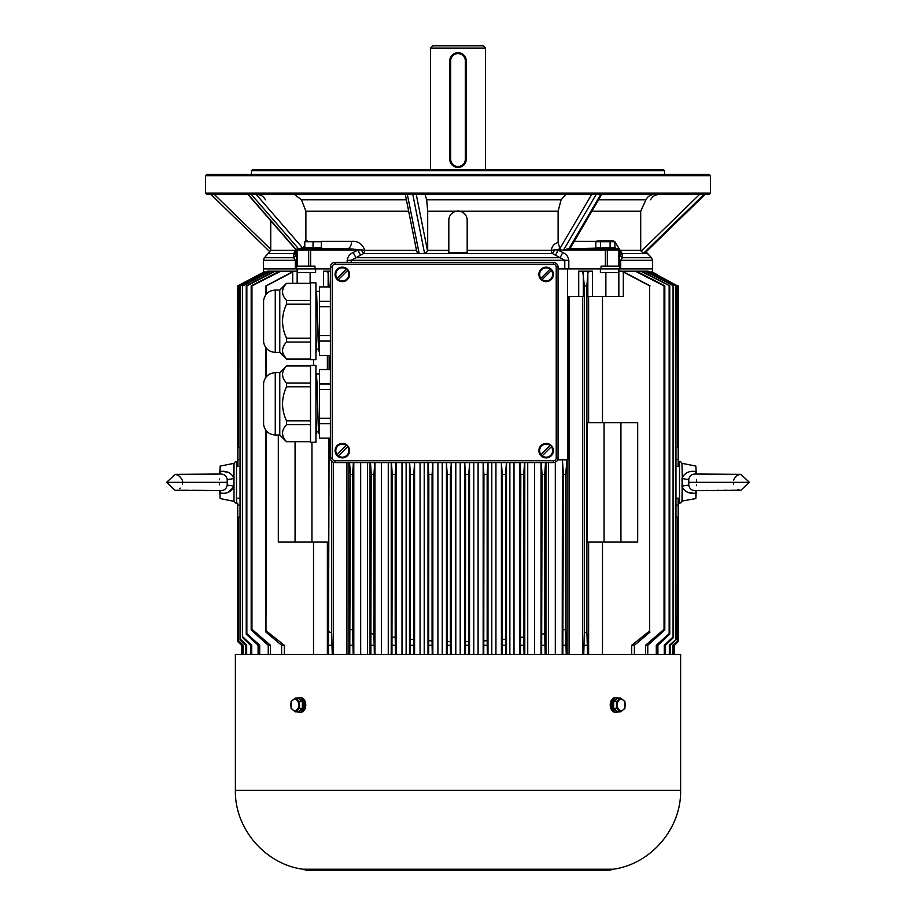 <?xml version="1.0" encoding="UTF-8"?>
<svg xmlns="http://www.w3.org/2000/svg" width="916" height="916" viewBox="0 0 916 916"><rect width="100%" height="100%" fill="white"/><g stroke="black" fill="none" stroke-linecap="round" stroke-linejoin="round"><path stroke-width="1.37" d="M334.981 264.289L334.981 262.457L553.482 262.457A4.591 4.591 0 0 1 558.062 267.048L558.062 458A4.591 4.591 0 0 1 553.482 462.591L334.981 462.591A4.591 4.591 0 0 1 330.39 458L330.39 267.048A4.591 4.591 0 0 1 334.981 262.457A4.591 4.591 0 0 0 330.39 267.048L332.233 267.048L332.233 458A2.759 2.759 0 0 0 334.981 460.759L553.482 460.759A2.759 2.759 0 0 0 556.23 458L556.23 267.048A2.759 2.759 0 0 0 553.482 264.289L334.981 264.289A2.759 2.759 0 0 0 332.233 267.048M553.482 462.591L553.482 462.591C556.241 462.294 557.775 460.771 558.062 458L558.062 458A4.591 4.591 0 0 1 553.482 462.591L553.482 460.759M558.062 267.048L558.062 267.048C557.775 264.277 556.241 262.755 553.482 262.457L553.482 262.457A4.591 4.591 0 0 1 558.062 267.048L556.23 267.048M430.463 48.09L432.753 45.8L483.247 45.8L485.537 48.09L430.463 48.09L430.463 169.735M485.537 48.09L485.537 170.651M310.513 359.622L310.513 282.804L315.928 282.804L315.928 359.622L310.513 359.622M275.258 290.04L275.258 352.385C268.8 351.881 264.919 348.458 263.602 342.115L263.602 300.311C264.919 293.967 268.8 290.544 275.258 290.04L279.781 290.04L279.781 352.385L286.479 359.083M310.513 342.046L286.536 342.046C281.246 347.702 281.246 353.381 286.536 359.083L283.605 354.916M310.513 283.342L286.536 283.342C281.246 289.009 281.246 294.689 286.536 300.379L310.513 300.379M310.513 304.181L286.536 304.181C281.246 315.505 281.246 326.863 286.536 338.244L310.513 338.244M286.536 359.083L310.513 359.083M286.536 304.181L286.536 300.379M279.781 290.04L286.479 283.342M286.536 342.046L286.536 338.244M318.814 351.023L316.547 291.391L319.547 291.391M316.673 351.023L315.928 336.687M330.39 341.073L319.547 341.073L319.547 355.511L330.39 355.511M319.547 341.073L319.547 335.645L330.39 335.645M330.39 306.78L319.547 306.78L319.547 335.645M319.547 306.78L319.547 301.353L330.39 301.353M330.39 286.914L319.547 286.914L319.547 301.353M318.562 349.225L316.718 349.225L315.928 334.145M316.501 293.212L318.276 343.145M315.928 293.2L316.501 293.2M319.547 433.657L318.814 433.657L318.276 425.768L316.547 374.014L319.547 374.014M315.928 433.657L316.673 433.657L315.928 419.31M330.39 423.696L319.547 423.696L319.547 438.134L330.39 438.134M319.547 423.696L319.547 418.269L330.39 418.269M330.39 389.403L319.547 389.403L319.547 418.269M319.547 389.403L319.547 383.976L330.39 383.976M330.39 369.537L319.547 369.537L319.547 383.976M318.562 431.848L316.718 431.848L315.928 416.769M315.928 375.823L316.925 380.587L318.276 425.768M310.513 442.245L310.513 365.427L315.928 365.427L315.928 442.245L310.513 442.245M275.258 372.663L275.258 435.008C268.8 434.505 264.919 431.081 263.602 424.738L263.602 382.934C264.919 376.59 268.8 373.167 275.258 372.663L279.781 372.663L279.781 435.008L286.479 441.707M310.513 365.965L286.536 365.965C281.246 371.633 281.246 377.312 286.536 383.002L310.513 383.002M310.513 386.804L286.536 386.804C281.246 398.128 281.246 409.486 286.536 420.868L310.513 420.868M310.513 424.669L286.536 424.669C281.246 430.325 281.246 436.005 286.536 441.707L310.513 441.707M286.536 386.804L286.536 383.002M279.781 372.663L286.479 365.965M286.536 424.669L286.536 420.868M449.733 159.178L449.733 60.948A8.267 8.267 -90 0 1 458 52.681A8.267 8.267 -90 0 1 466.267 60.948L466.267 159.178A8.267 8.267 -90 0 1 458 167.445A8.267 8.267 -90 0 1 449.733 159.178L450.661 159.178A7.339 7.339 90 0 0 458 166.517A7.339 7.339 90 0 0 465.339 159.178L465.339 60.948A7.339 7.339 90 0 0 458 53.609A7.339 7.339 90 0 0 450.661 60.948L450.661 159.178M295.307 711.847L298.147 711.847L302.36 708.4L302.36 701.507L298.147 698.061L295.307 698.061L299.521 701.507L299.521 708.4L295.307 711.847L291.082 708.4L291.082 701.507L295.307 698.061M302.36 701.507L299.521 701.507M302.36 708.4L299.521 708.4M290.796 704.954A5.668 4.008 -90 0 0 293.761 710.427A5.668 4.008 -90 0 0 298.272 707.782A5.668 4.008 -90 0 0 295.845 699.481A5.668 4.008 -90 0 0 290.796 704.954M299.509 710.736L299.543 710.736A5.782 4.088 -90 0 0 303.631 705.114L302.36 705.114M302.36 704.45L303.585 704.141A5.782 4.088 -90 0 0 299.543 699.171L299.543 699.171M302.36 705.435L303.631 705.114M297.746 698.061A7.339 5.198 90 0 1 299.543 697.614A7.339 5.198 90 0 1 304.73 704.954A7.339 5.198 90 0 1 299.543 712.293A7.339 5.198 90 0 1 297.746 711.847M299.543 712.293L300.585 712.293A7.339 5.198 -90 0 0 305.772 704.954A7.339 5.198 -90 0 0 300.585 697.614L299.543 697.614M618.254 711.847A7.339 5.198 -90 0 1 616.457 712.293A7.339 5.198 -90 0 1 611.27 704.954A7.339 5.198 -90 0 1 616.457 697.614A7.339 5.198 -90 0 1 618.254 698.061M616.457 697.614L615.415 697.614A7.339 5.198 90 0 0 610.228 704.954A7.339 5.198 90 0 0 615.415 712.293L616.457 712.293M616.491 699.171L616.457 699.171A5.782 4.088 90 0 0 612.369 704.954A5.782 4.088 90 0 0 616.457 710.736L616.457 710.736M616.479 701.507L613.64 701.507L617.853 698.061L620.693 698.061L624.918 701.507L624.918 708.4L620.693 711.847L616.479 708.4L616.479 701.507L620.693 698.061M613.64 701.507L613.64 708.4L617.853 711.847L620.693 711.847M613.64 708.4L616.479 708.4M617.189 704.954A5.668 4.008 90 0 0 622.239 710.427A5.668 4.008 90 0 0 624.666 702.114A5.668 4.008 90 0 0 620.155 699.481A5.668 4.008 90 0 0 617.189 704.954M680.622 654.459L235.378 654.459L235.378 790.325L680.622 790.325L680.622 654.459M610.995 708.801L610.995 701.106M305.005 708.801L305.005 701.106M540.566 278.659L540.921 278.315A6.527 6.527 0 0 1 550.047 269.178L540.566 278.659A7.007 7.007 0 0 0 541.86 279.952L551.695 270.128A7.007 7.007 0 0 0 550.401 268.823L550.401 268.823M541.013 269.27A7.248 7.248 0 0 0 544.253 281.395A7.248 7.248 0 0 0 553.127 272.521A7.248 7.248 0 0 0 541.013 269.27M551.695 270.128L551.352 270.472A6.527 6.527 0 0 1 542.215 279.609L541.86 279.952M540.566 454.92L540.921 454.576A6.527 6.527 0 0 1 550.047 445.439L540.566 454.92A7.007 7.007 0 0 0 541.86 456.225L551.695 446.39A7.007 7.007 0 0 0 550.401 445.096L550.401 445.096M541.013 445.531A7.248 7.248 0 0 0 544.253 457.656A7.248 7.248 0 0 0 553.127 448.783A7.248 7.248 0 0 0 541.013 445.531M551.695 446.39L551.352 446.733A6.527 6.527 0 0 1 542.215 455.87L541.86 456.225M336.767 278.659L337.111 278.315A6.527 6.527 0 0 1 346.248 269.178L336.767 278.659A7.007 7.007 0 0 0 338.061 279.952L347.897 270.128A7.007 7.007 0 0 0 346.591 268.823L346.591 268.823M337.202 269.27A7.248 7.248 0 0 0 340.454 281.395A7.248 7.248 0 0 0 349.328 272.521A7.248 7.248 0 0 0 337.202 269.27M347.897 270.128L347.542 270.472A6.527 6.527 0 0 1 338.405 279.609L338.061 279.952M336.767 454.92L337.111 454.576A6.527 6.527 0 0 1 346.248 445.439L336.767 454.92A7.007 7.007 0 0 0 338.061 456.225L347.897 446.39A7.007 7.007 0 0 0 346.591 445.096L346.591 445.096M337.202 445.531A7.248 7.248 0 0 0 340.454 457.656A7.248 7.248 0 0 0 349.328 448.783A7.248 7.248 0 0 0 337.202 445.531M347.897 446.39L347.542 446.733A6.527 6.527 0 0 1 338.405 455.87L338.061 456.225M297.872 248.683L347.37 248.683L321.63 248.683L321.619 247.812L304.433 247.812L304.433 248.683L297.872 248.683A1.374 1.374 90 0 0 296.498 250.068L297.872 248.683A7.339 6.046 90 0 0 298.089 248.683L297.815 248.683M305.955 240.931L307.261 240.931M304.776 241.709L304.776 247.812L321.298 247.812L321.298 241.709L304.776 241.709L307.261 241.103M313.043 247.812L313.043 241.709M613.938 247.812L568.63 248.683L618.128 248.683L613.938 248.683L613.938 247.812M599.545 240.931L613.514 240.931L599.545 240.931M610.102 241.709L610.102 247.812L614.876 247.812L614.876 241.709L595.789 241.709L598.171 240.977M611.121 241.24L612.483 240.977M597.152 240.931L595.789 241.709L595.789 247.812L600.564 247.812L600.564 241.709M459.706 211.207L558.119 211.207L561.084 199.825L565.733 194.524M561.084 199.825L426.673 199.825L425.081 194.524M591.873 211.207L640.708 211.207L645.917 199.825C647.635 196.448 650.36 194.684 654.093 194.524M406.406 199.825L301.478 199.825L294.586 194.524M644.417 253.434L647.326 253.492A9.183 9.183 -90 0 1 646.043 251.877L651.551 257.705L622.433 257.705L620.705 260.304L620.705 268.88L558.062 268.88L567.565 268.88L567.565 459.832M614.876 241.835L622.159 253.492L622.433 257.705A7.339 6.492 180 0 1 619.502 252.53M640.708 211.207L640.708 250.366L620.579 250.366M456.294 211.207L427.692 211.207L427.692 250.366L448.817 250.366L448.817 252.438L467.183 252.358M467.183 252.438L467.183 220.229A9.183 9.183 90 0 0 458 211.046A9.183 9.183 90 0 0 448.817 220.229L448.817 250.366M408.673 211.207L305.887 211.207L305.887 241.343M347.175 262.457L347.175 260.304C347.725 256.663 349.717 254.076 353.175 252.518L357.904 250.068L360.927 249.805L347.37 248.683A7.339 4.179 90 0 0 351.549 241.343C357.984 240.874 362.415 243.885 364.854 250.354L363.686 253.492L351.206 260.304L351.206 262.457M416.505 250.366L365.037 250.366M295.421 250.366L270.724 250.366L264.449 257.705L293.567 257.705L293.841 253.492L295.559 249.324M426.673 199.825L427.692 211.207M301.478 199.825L305.887 211.207M596.098 194.524L206.913 194.524L205.539 193.15L710.461 193.15L709.087 194.524L596.098 194.524L563.58 250.034L568.63 248.683A7.339 4.179 -90 0 1 568.481 248.683L568.069 248.683M564.794 268.88L564.794 260.304L552.314 253.492L550.963 250.366L467.183 250.366M416.265 194.524L427.612 251.293L424.612 253.492L412.818 194.524M427.612 251.293L427.692 250.366M407.368 194.524L419.15 253.492L552.314 253.492A7.339 0.779 121.3 0 0 554.878 249.828L559.985 249.015L561.13 250.068L563.58 250.034M664.558 170.651L663.642 169.735L664.558 170.651L664.558 174.326L664.558 170.651L251.442 170.651L252.358 169.735L251.442 170.651L251.442 174.326L251.442 170.651M663.642 169.735L252.358 169.735M314.955 268.88L314.955 266.132L296.498 266.132L296.498 250.068L296.498 260.304L263.373 260.304A3.675 3.675 -90 0 1 264.449 257.705L263.373 260.304L263.373 268.88L295.296 268.88L295.296 260.304L293.567 257.705A7.339 6.492 180 0 0 296.498 252.518L296.498 268.88L330.39 268.88M619.502 260.304L652.627 260.304L652.627 268.88L620.705 268.88M703.923 194.524L643.295 253.492L640.708 250.366M448.817 220.229L448.817 252.438M558.119 211.207L558.119 242.511C554.306 243.541 551.982 246.164 551.146 250.354L554.878 249.828M614.876 247.526A7.339 6.046 -90 0 0 618.128 248.683A1.374 1.374 -90 0 1 619.502 250.068L619.502 266.132L601.045 266.132L601.045 268.88M620.476 250.354L619.479 249.828A7.339 6.24 -11.7 0 0 622.159 253.492L644.36 253.492L704.988 194.524M206.913 174.326L709.087 174.326L710.461 175.7L205.539 175.7L205.539 193.15L205.539 175.7L206.913 174.326L205.539 175.7M360.927 249.805L361.122 249.828A7.339 0.779 58.7 0 0 363.686 253.492L419.15 253.492L416.791 251.293M308.669 266.132L308.669 250.068L296.498 250.068L296.979 249.015L296.498 268.88L295.296 268.88M618.701 266.132L618.701 250.068L619.502 250.068L619.502 268.88L652.627 268.88L652.627 260.304L651.551 257.705L647.326 253.492M555.073 249.805L558.096 250.068L562.825 252.518C566.294 254.087 568.286 256.686 568.825 260.304L568.825 268.88M297.219 248.809L296.521 249.805M353.175 252.518L355.912 257.705L560.088 257.705L562.825 252.518M555.451 255.255L558.096 250.068L561.13 250.068M559.985 249.015L558.119 242.511M569.489 247.881L568.481 248.683M622.376 255.255A7.339 6.538 -0 0 1 619.502 250.137M310.616 248.683L310.616 250.068L357.904 250.068L360.549 255.255M361.122 249.828L364.854 250.354M256.24 194.524L302.566 247.881L304.776 245.568M302.566 247.881L298.089 248.683M293.624 255.255A7.339 6.538 180 0 0 296.486 250.4L247.973 194.524M296.521 249.828L295.525 250.354M268.674 253.492L293.841 253.492A7.339 6.24 -168.3 0 0 296.395 250.286M298.433 248.683L251.408 194.524M248.305 194.524L296.498 250.034M568.985 248.683L600.701 194.524M269.968 251.866L211.012 194.524M208.688 474.259L219.737 474.041L220.138 466.095L233.729 463.382L233.729 487.014C230.935 492.029 226.401 494.067 220.138 493.106L222.565 493.255M220.138 493.106C220.138 500.319 220.138 500.319 220.138 493.106L220.138 490.632C224.088 490.713 226.447 488.926 227.214 485.274L227.214 479.377C226.447 475.725 224.076 473.938 220.138 474.03L220.481 474.019M219.565 479.011L219.496 479.721M220.218 474.03L175.059 474.362L178.208 475.209C181.551 478.221 183.005 480.591 182.593 482.331L182.376 480.476M175.174 474.362L166.609 482.331L175.093 490.3L220.218 490.632M227.58 482.331L166.609 482.331M228.221 472.324L222.577 471.397M220.138 466.095L220.138 471.545C226.401 470.584 230.935 472.61 233.729 477.637L233.729 463.382M228.21 492.339L233.729 487.014L234.004 477.694M219.359 483.293L219.496 484.942M226.767 486.671L226.447 487.381M227.214 485.274A7.339 1.855 -165.3 0 1 233.729 486.259L234.004 486.957M227.214 479.377A7.339 1.855 165.3 0 0 233.729 478.404L234.004 486.201M220.138 474.03L220.138 471.545M696.263 490.621L695.862 498.556L681.996 501.052L682.271 477.637C685.065 472.622 689.599 470.595 695.862 471.545L693.435 471.397M695.862 471.545C695.862 464.343 695.862 464.343 695.862 471.545L695.862 474.03C691.912 473.938 689.553 475.725 688.786 479.377L688.786 485.274C689.553 488.938 691.923 490.713 695.862 490.632L695.519 490.632M696.435 485.64L696.503 484.93M696.687 482.331L707.095 482.331M718.625 482.331L733.407 482.331L733.624 484.175M740.826 490.289L749.391 482.32L740.907 474.362L695.782 474.019M733.51 483.579L733.407 482.331L749.391 482.32L688.42 482.32M687.779 492.339L693.423 493.255M695.862 498.556L695.862 493.106C689.599 494.067 685.065 492.041 682.271 487.014L682.271 501.281M696.641 481.358L696.503 479.709M689.233 477.992L689.553 477.27M688.786 479.377A7.339 1.855 14.7 0 1 682.271 478.404L681.996 486.957M682.271 477.637L681.996 464.194A2.759 2.759 0 0 0 679.489 461.458L678.309 461.343M688.786 485.274A7.339 1.855 -14.7 0 0 682.271 486.247L681.996 478.45M695.862 490.632L695.862 493.106M236.511 461.458L236.511 503.205A2.759 2.759 0 0 1 234.004 500.457L234.004 464.194A2.759 2.759 0 0 1 236.511 461.458L237.691 461.343M678.309 503.308L679.489 503.205A2.759 2.759 0 0 0 681.996 500.457M236.511 503.205L237.691 503.308M241.469 654.459L241.469 645.276L237.736 641.543L237.679 503.124M237.897 498.109L240.038 498.281L237.897 498.109M240.038 466.381L237.897 466.542L237.805 459.637L237.736 285.872L264.014 271.983L237.805 285.872M237.736 285.872L237.897 466.542M675.962 466.381L678.103 466.542L678.321 461.504L678.103 466.542L675.962 466.381M648.791 271.182L675.962 285.872L648.86 271.25M645.975 271.182L673.581 285.872L644.99 271.182L647.681 271.182M651.539 271.88L677.508 285.872L651.539 271.88M657.012 274.537L652.616 272.155M296.498 260.304L296.498 268.88L263.373 268.88L263.373 272.166M264.438 271.88L238.492 285.872L264.438 271.88M620.933 422.654L637.685 422.654L637.685 541.997L620.933 541.997L620.933 422.654L587.305 422.654L587.305 541.997L604.056 541.997L604.056 422.654M281.601 654.459L281.601 645.276L265.972 632.097L266.327 430.898M266.327 376.774L266.327 348.275M266.327 294.15L265.972 285.872L293.635 271.182L297.15 271.182M266.327 630.941L284.304 645.276L284.304 654.459M313.524 359.622L313.524 365.427M313.524 541.997L313.524 654.459M294.276 271.182L266.327 285.872M278.315 435.008L278.315 541.997L295.067 541.997L295.067 441.707M328.466 654.459L329.096 438.134M329.096 369.537L329.096 355.511M329.096 286.914L328.157 272.796L326.325 271.182L330.39 271.182M327.378 654.459L327.378 541.997M327.378 369.537L327.378 355.511M295.067 541.997L328.695 541.997L328.695 438.134M631.697 654.459L631.697 645.276L649.673 630.941L649.673 285.872L621.724 271.182L641.784 271.182L669.756 285.872L640.719 271.182M602.476 654.459L602.476 541.997M602.476 422.654L602.476 296.429M583.755 654.459L584.339 632.796L586.904 631.845L586.904 285.872L584.339 285.872L582.782 271.182L592.434 271.182L592.434 296.429L605.865 296.429L605.865 272.556L618.85 272.556L618.85 268.88M586.904 631.845L587.534 654.459M588.622 296.429L588.622 422.654M588.622 541.997L588.622 654.459M589.675 271.182L587.843 272.796L586.904 285.872M237.805 641.486L241.618 645.276L241.618 654.459M237.736 641.543L237.736 507.716M239.603 643.41L241.618 645.276M242.889 654.459L242.889 645.276L238.492 640.891L238.492 517.277L240.038 516.716M238.492 640.891L238.492 517.277M238.687 640.708L243.324 645.276L243.324 654.459M240.038 516.876L238.687 517.368M675.962 498.281L678.103 498.109L678.321 503.124L678.264 641.543L674.531 645.276L674.531 654.459M674.382 654.459L674.382 645.276L678.195 641.486L678.195 505.014L675.962 505.197M678.195 641.486L676.397 643.41M678.103 498.109L678.195 505.014M465.465 654.459L465.591 474.522L464.652 462.591M465.591 641.543L468.763 641.486L468.763 474.522L465.591 474.522M468.763 641.486L468.9 654.459M469.61 462.591L468.763 474.522M483.774 654.459L483.934 474.522L483.053 462.591M483.934 640.891L487.163 640.708L487.163 474.522L483.934 474.522M487.163 640.708L487.323 654.459M487.999 462.179L487.163 474.522M520.517 654.459L520.803 474.522L520.002 462.591M520.803 637.422L523.734 637.032L523.734 474.522L520.803 474.522M523.734 637.032L524.044 654.459M524.559 462.591L523.734 474.522M502.025 654.459L502.231 474.522L501.418 462.42M502.231 639.528L505.586 639.208L505.586 474.522L502.231 474.522M505.586 639.208L505.804 654.459M506.399 462.591L505.586 474.522M541.642 654.459L542.066 474.522L541.253 462.591M542.066 634.135L544.711 633.654L544.711 474.522L542.066 474.522M544.711 633.654L545.169 654.459M545.535 462.591L544.711 474.522M562.813 654.459L563.432 474.522L562.413 459.832L562.195 654.459M563.432 629.887L565.573 629.418L565.573 474.522L563.432 474.522M565.573 629.418L566.237 654.459M567.107 654.459L567.107 459.832L565.573 474.522M349.763 654.459L350.427 474.522L349.58 462.591M350.427 629.418L352.568 629.887L352.568 474.522L350.427 474.522M352.568 629.887L353.187 654.459M353.393 462.591L352.568 474.522M370.831 654.459L371.289 474.522L370.465 462.591M371.289 633.654L373.934 634.135L373.934 474.522L371.289 474.522M373.934 634.135L374.358 654.459M374.747 462.591L373.934 474.522M391.956 654.459L392.266 474.522L391.441 462.591M392.266 637.032L395.197 637.422L395.197 474.522L392.266 474.522M395.197 637.422L395.483 654.459M395.998 462.591L395.197 474.522M410.196 654.459L410.414 474.522L409.601 462.591M410.414 639.208L413.769 639.528L413.769 474.522L410.414 474.522M413.769 639.528L413.975 654.459M414.582 462.42L413.769 474.522M428.677 654.459L428.837 474.522L428.001 462.179M428.837 640.708L432.066 640.891L432.066 474.522L428.837 474.522M432.066 640.891L432.226 654.459M432.947 462.591L432.066 474.522M447.1 654.459L447.237 641.486L450.409 641.543L450.409 474.522L447.237 474.522L446.39 462.591M450.409 641.543L450.535 654.459M451.359 462.591L450.409 474.522M447.237 641.486L447.237 474.522M672.676 654.459L672.676 645.276L677.508 640.891L677.508 517.277L675.962 516.716M677.508 640.891L673.111 645.276L673.111 654.459M677.313 640.708L677.508 517.277M675.962 516.876L677.313 517.368M265.972 632.097L265.972 430.463M265.972 377.209L265.972 347.84M265.972 294.586L265.972 285.872M669.333 654.459L669.333 645.276L675.962 639.528L675.962 285.872M675.962 639.528L670.123 645.276L670.123 654.459M675.596 639.208L675.596 285.872M664.295 654.459L664.295 645.276L673.065 636.998L673.581 637.444L673.581 285.872M673.581 637.444L665.485 645.276L665.485 654.459M673.065 636.998L673.065 285.872M641.784 271.182L644.99 271.182M656.303 654.459L656.303 645.276L669.138 633.632L669.756 634.158L669.756 285.872M669.756 634.158L657.906 645.276L657.906 654.459M669.138 633.632L669.138 285.872M645.517 654.459L645.517 645.276L664.043 629.326L664.043 285.872L635.189 271.182M664.043 629.326L664.81 629.979L664.81 285.872L664.043 285.872M664.81 629.979L647.772 645.276L647.772 654.459M636.517 271.182L664.81 285.872M649.673 630.941L649.673 285.872M650.028 632.097L634.399 645.276L634.399 654.459M622.365 271.182L650.028 285.872M268.228 654.459L268.228 645.276L251.19 629.979L251.957 629.326L251.957 285.872L251.19 285.872L279.483 271.182L293.635 271.182M251.957 629.326L270.483 645.276L270.483 654.459M280.811 271.182L251.957 285.872M251.19 629.979L251.19 285.872M258.094 654.459L258.094 645.276L246.244 634.158L246.244 285.872L274.216 271.182L279.483 271.182M246.244 634.158L246.862 633.632L246.862 285.872L246.244 285.872M246.862 633.632L259.697 645.276L259.697 654.459M275.281 271.182L246.862 285.872M250.515 654.459L250.515 645.276L242.419 637.444L242.419 285.872L270.025 271.182L274.216 271.182M242.419 637.444L242.419 285.872M242.935 636.998L251.705 645.276L251.705 654.459M271.01 271.182L242.935 285.872M245.877 654.459L245.877 645.276L240.038 639.528L240.038 285.872L267.209 271.182L270.025 271.182M240.038 639.528L240.038 285.872M240.404 639.208L246.667 645.276L246.667 654.459M268.319 271.182L240.404 285.872M584.339 632.796L584.339 285.872M582.679 654.459L582.679 296.429M329.096 631.845L331.661 632.796L331.661 461.172M331.661 632.796L332.245 654.459M333.321 462.282L333.321 654.459M330.39 285.872L329.096 285.872M240.038 447.947L238.492 447.374L238.687 285.872M238.492 447.374L238.492 285.872M238.687 447.283L240.038 447.775M675.962 459.454L678.195 459.637L678.195 285.872M675.962 447.947L677.508 447.374L677.508 285.872M677.508 447.374L677.313 285.872M677.313 447.283L675.962 447.775M310.135 283.342L310.135 272.556L315.608 272.556L315.608 268.88M297.15 283.342L297.15 272.556L310.135 272.556M605.865 296.429L618.85 296.429L618.85 272.556M557.684 459.832L562.195 459.832M567.107 459.832L568.012 459.832L568.012 296.429L578.717 296.429L578.717 271.182L582.782 271.182M583.309 272.258L583.309 296.429L578.717 296.429M605.865 272.556L600.392 272.556L600.392 268.88M592.434 296.429L587.843 296.429L587.843 272.796M623.304 271.995L623.304 296.429L618.85 296.429M297.15 272.556L297.15 268.88M678.264 456.935L678.264 285.872M678.195 459.637L678.103 466.542M618.85 271.182L621.724 271.182M323.566 286.914L323.566 271.182L326.325 271.182M562.413 459.832L566.615 459.832M332.245 645.276L328.466 645.276M353.187 645.276L349.763 645.276M374.358 645.276L370.831 645.276M395.483 645.276L391.956 645.276M413.975 645.276L410.196 645.276M432.226 645.276L428.677 645.276M450.535 645.276L447.1 645.276M468.9 645.276L465.465 645.276M487.323 645.276L483.774 645.276M505.804 645.276L502.025 645.276M524.044 645.276L520.517 645.276M545.169 645.276L541.642 645.276M566.237 645.276L562.813 645.276M587.534 645.276L583.755 645.276M246.667 645.276L245.877 645.276M251.705 645.276L250.515 645.276M259.697 645.276L258.094 645.276M270.483 645.276L268.228 645.276M284.304 645.276L281.601 645.276M634.399 645.276L631.697 645.276M647.772 645.276L645.517 645.276M657.906 645.276L656.303 645.276M665.485 645.276L664.295 645.276M670.123 645.276L669.333 645.276M620.933 541.997L604.056 541.997M311.944 541.997L311.944 442.245M334.981 460.759L334.981 462.591A4.591 4.591 0 0 1 330.39 458L332.233 458M553.482 264.289L553.482 262.457M558.062 458L556.23 458M465.339 159.178L466.267 159.178M449.733 60.948L450.661 60.948M465.339 60.948L466.267 60.948M302.761 869.215L613.239 869.215L302.761 869.215C264.953 864.006 234.611 828.488 235.378 790.325M540.658 278.567A6.893 6.893 0 0 1 550.31 268.915M551.604 270.209A6.893 6.893 0 0 1 541.951 279.872M540.658 454.84A6.893 6.893 0 0 1 550.31 445.176M551.604 446.481A6.893 6.893 0 0 1 541.951 456.134M336.848 278.567A6.893 6.893 0 0 1 346.511 268.915M347.805 270.209A6.893 6.893 0 0 1 338.153 279.872M336.848 454.84A6.893 6.893 0 0 1 346.511 445.176M347.805 446.481A6.893 6.893 0 0 1 338.153 456.134M645.917 199.825L598.537 199.825M574.217 241.343L596.442 241.343M321.298 241.343L351.549 241.343M605.384 248.683L605.384 250.068L563.523 250.068M617.727 248.683A1.374 0.973 90 0 1 618.701 250.068L607.331 250.068L607.331 266.132M298.272 248.683A1.374 0.973 90 0 0 297.299 250.068L297.299 266.132M568.825 260.304L347.175 260.304M309.642 248.683A1.374 0.973 90 0 0 308.669 250.068L310.616 250.068L310.616 266.132M296.498 250.068L296.498 252.518M605.384 266.132L605.384 250.068L607.331 250.068A1.374 0.973 90 0 0 606.358 248.683M559.802 248.809L591.599 194.524M214.413 194.524L270.724 249.301M641.131 251.293L699.492 194.524M679.489 503.205L679.489 461.458M292.696 283.342L292.696 271.995M328.157 272.796L328.157 286.914M240.038 505.197L237.805 505.014M464.836 463.198L464.836 654.459M469.553 654.459L469.553 462.912M483.156 463.038L483.156 654.459M487.999 654.459L487.999 462.591M519.91 462.591L519.91 654.459M524.788 654.459L524.788 462.591M501.418 462.591L501.418 654.459M506.502 654.459L506.502 462.591M541.035 462.591L541.035 654.459M545.959 654.459L545.959 462.591M348.893 462.591L348.893 654.459M353.805 654.459L353.805 462.591M370.041 462.591L370.041 654.459M374.965 654.459L374.965 462.591M391.212 462.591L391.212 654.459M396.09 654.459L396.09 462.591M409.498 462.591L409.498 654.459M414.582 654.459L414.582 462.591M428.001 462.591L428.001 654.459M432.844 654.459L432.844 463.038M451.164 654.459L451.164 463.198M446.447 462.912L446.447 654.459M649.913 272.315L649.913 273.334M643.833 271.182L643.833 272.258M272.166 272.258L272.166 271.182M266.087 273.334L266.087 272.315M237.805 459.637L240.038 459.454M261.919 274.228L261.919 273.541M654.081 273.541L654.081 274.228M534.635 654.459L534.635 462.591M514.002 654.459L514.002 462.591M495.934 654.459L495.934 462.591M478.095 654.459L478.095 462.591M460.198 654.459L460.198 462.591M442.233 654.459L442.233 462.591M424.211 654.459L424.211 462.591M406.132 654.459L406.132 462.591M388.27 654.459L388.27 462.591M367.579 654.459L367.579 462.591M360.686 462.591L360.686 654.459M381.365 462.591L381.365 654.459M401.998 462.591L401.998 654.459M420.066 462.591L420.066 654.459M437.905 462.591L437.905 654.459M455.802 462.591L455.802 654.459M473.767 462.591L473.767 654.459M491.789 462.591L491.789 654.459M509.869 462.591L509.869 654.459M527.731 462.591L527.731 654.459M548.421 462.591L548.421 654.459M555.314 654.459L555.314 462.202M346.924 654.459L346.924 462.591M569.076 296.429L569.076 654.459M275.258 352.385L279.781 352.385M263.59 300.425L263.59 342L263.59 300.425M315.928 351.034L316.673 351.034M318.814 351.034L319.547 351.034M275.258 435.008L279.781 435.008M263.59 383.048L263.59 424.623L263.59 383.048M613.239 869.215C651.047 864.006 681.389 828.488 680.622 790.325M612.415 869.49L609.472 870.2L306.528 870.2L303.585 869.49M613.514 240.931L614.876 241.709M650.589 199.825C652.341 196.448 655.112 194.684 658.913 194.524M265.411 199.825C263.659 196.448 260.888 194.684 257.087 194.524M270.724 220.722L270.724 250.366M710.461 175.7L710.461 193.15L709.087 194.524M619.502 250.068L619.502 266.132M601.64 194.524L569.992 248.568M269.957 251.877L210.989 194.524M644.406 253.48L705.011 194.524M405.341 194.524L416.814 251.957M198.314 474.362L197.1 474.374M191.559 474.396L189.005 474.408M184.654 474.408L178.254 474.396M176.387 474.545L178.196 475.198M192.589 490.266L219.737 490.621L220.138 498.556L233.729 501.281M182.593 482.331L182.364 484.186M180.131 488.102L179.467 488.663M177.189 490.266L188.65 490.243M705.915 490.415L707.255 490.404M717.778 490.289L718.9 490.289M724.442 490.255L726.995 490.243M731.346 490.243L737.746 490.255M739.681 490.117L737.804 489.453M695.782 490.632L740.941 490.3M723.411 474.396L696.263 474.041L695.862 466.095L682.271 463.382M733.67 480.305L734.185 478.896M734.208 478.862L735.594 476.847M735.869 476.56L737.872 475.164M738.101 475.06L739.475 474.58M738.811 474.385L727.682 474.408M652.627 272.166L652.627 268.88"/></g></svg>
